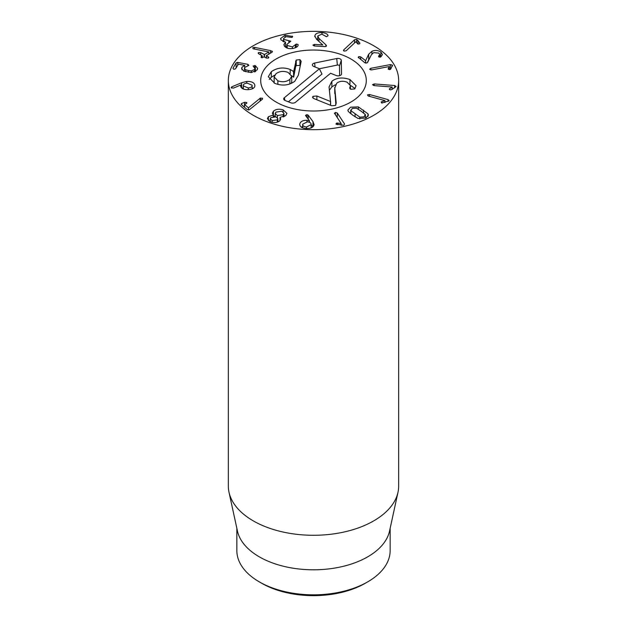 <?xml version="1.0" encoding="UTF-8"?>
<svg xmlns="http://www.w3.org/2000/svg" width="627" height="627" viewBox="0 0 627 627"><rect width="100%" height="100%" fill="white"/><g stroke="black" fill="none" stroke-linecap="round" stroke-linejoin="round"><path stroke-width="0.94" d="M358.503 57.731L358.754 56.618L360.674 56.822L365.635 60.678L368.676 54.259L371.921 51.257C375.205 49.98 378.214 50.278 380.95 52.135L380.542 57.041L378.606 56.814L379.656 54.392L378.833 53.091L373.684 52.629L371.364 54.761L367.822 61.971L366.771 63.029L364.906 62.802L358.182 57.237M378.606 56.814L378.732 55.803L378.732 56.908M380.95 52.135L382.415 54.565L380.926 56.83M380.142 57.159L379.656 56.9M368.676 54.259L368.676 59.824L367.328 62.669M369.538 58.468L368.676 59.824M365.635 60.678L365.635 63.139M365.572 60.701L365.572 63.123M358.754 56.618L358.754 57.935M369.718 69.385L370.745 68.319L390.315 64.589L392.384 65.137L390.825 68.962L389.853 69.605L388.137 69.111L389.171 66.564L371.646 69.903L369.64 69.111M389.195 66.603L389.195 69.644M392.384 66.117L392.502 65.6M390.315 64.589L390.315 69.448M370.745 68.319L370.745 69.942M394.665 85.515L396.107 86.526L391.82 89.575L390.456 89.912L389.281 89.042L392.141 87.004L373.849 85.601L372.509 84.645L374.225 83.947L394.665 85.515L394.665 87.851M392.141 87.004L392.141 89.387M392.126 87.043L392.126 89.387M389.665 88.579L389.665 89.708M374.225 83.947L374.225 85.625M388.113 99.622L388.952 100.845L381.78 103.063L381.122 102.029L384.923 100.594L368.253 96.025L367.485 94.881L369.491 94.512L388.113 99.622L388.113 101.417M384.923 100.594L384.923 102.46M384.892 100.633L384.892 102.475M381.733 101.652L381.733 103.047M389.116 100.438L388.952 100.845M369.491 94.512L369.491 96.362M306.548 126.983L311.125 124.624C311.235 123.01 309.965 122.1 307.308 121.873L302.692 124.201C302.582 125.823 303.868 126.748 306.548 126.983L306.548 128.535M302.692 124.201L302.676 127.83M311.141 127.884L311.141 124.334L311.125 127.884M305.678 115.838L305.506 115.329L306.956 114.631L308.202 115.18L312.991 121.607L314.072 124.757C313.343 127.414 310.757 128.668 306.313 128.527C301.9 128.229 299.714 126.717 299.761 123.981C300.521 121.442 302.927 120.219 306.979 120.306L309.385 120.697L305.506 115.486M309.385 120.697L309.385 122.265M309.307 120.737L309.307 122.241M306.979 120.306L306.979 121.865M299.73 124.444L299.761 124.883M302.676 126.482L301.368 127.163M312.991 121.607L312.991 126.764M314.096 124.358L314.072 124.757M312.81 126.92L311.141 124.695M308.202 115.18L308.202 119.146M272.165 120.588L277.275 119.835L277.855 118.675L275.99 116.873L270.864 117.633L270.3 118.769L272.165 120.588L272.165 122.296M277.275 119.835L277.275 122.132M277.855 121.246L278.858 121.434M283.255 114.663L283.953 113.283L281.813 111.23L275.904 112.131L275.222 113.479L277.369 115.54L283.255 114.663L283.255 116.943M277.369 115.54L277.369 117.649M273.301 115.039L272.424 113.181L273.435 111.191C275.911 109.114 279.164 108.683 283.192 109.897L286.923 113.369L285.865 115.462L280.026 117.406L280.7 118.965L279.854 120.674C277.737 122.586 274.72 123.002 270.786 121.92L267.376 118.699L268.364 116.724L273.301 115.039L273.301 116.583M273.435 111.191L273.435 116.567M273.262 115.078L273.262 116.591M268.364 116.724L268.364 120.603M270.3 121.129L269.61 121.426M280.026 117.406L280.026 120.486M283.192 109.897L283.192 111.943M284.885 116.222L283.953 115.76M275.222 115.564L273.662 116.551M260.142 98.235L262.501 98.196L262.454 99.176L249.225 109.843L247.124 109.553L241.364 104.505L241.724 103.416L244.608 102.319L246.646 102.499L246.129 103.643L244.491 104.403L248.425 107.852L260.142 98.235L260.142 101.072M260.581 97.969L260.581 100.712M248.496 107.82L248.496 109.999M248.425 107.852L248.425 110.007M244.569 104.231L244.491 107.248M246.646 103.361L246.646 102.499L246.889 102.93M241.364 104.505L241.082 104.027M262.454 99.176L262.501 98.196L262.501 99.129M354.537 39.783L356.724 39.438L359.796 42.942L359.773 43.796L357.907 44.055L355.862 41.719L346.167 50.787L344.113 51.108L343.706 49.909L354.537 39.783L354.537 42.957M359.796 43.765L359.796 42.942L359.773 43.796M343.439 50.434L343.706 49.909L343.706 50.897M325.891 44.791L326.557 45.951L325.021 46.602L314.205 45.959L312.936 45.105L314.48 44.423L322.764 44.909L316.533 39.274L314.825 35.872C315.381 33.607 317.764 32.518 321.996 32.58C325.781 33.035 327.796 34.077 328.023 35.723L326.455 36.719L321.808 34.132L317.771 36.029L318.963 38.451L325.891 44.791L325.891 46.523M317.771 36.029L317.74 40.355M321.996 32.58L321.996 34.148M317.74 38.623L316.47 39.219M314.785 36.342L314.825 36.797M298.021 44.486L298.131 44.854C298.162 46.382 296.547 47.558 293.287 48.381C289.078 49.094 286.108 48.31 284.36 46.014L283.898 44.572L285.489 42.158L281.006 39.924L280.567 38.545L285.081 35.214L292.66 36.484L291.837 37.44L286.084 36.648L283.553 38.545L283.835 39.415L290.834 41.186L286.852 44.439L287.174 45.442L292.386 46.915L296.265 44.047L298.021 44.486L298.021 45.457M296.265 44.047L296.265 47.338M292.386 46.915L292.386 48.53M287.174 45.442L287.174 48.099M288.835 40.786L288.835 42.487M283.835 39.415L283.835 41.797M286.852 46.492L285.489 46.226M292.284 36.115L292.284 37.306M285.081 35.214L285.081 36.938M283.553 41.202L282.895 41.453M285.489 42.158L285.489 47.213M272.055 52.229L272.055 51.061L272 52.26L266.373 55.607L268.325 56.861L268.403 58.076L266.31 58.06L264.367 56.971L261.185 57.598L261.2 56.477L261.2 57.613L261.2 56.477L262.164 55.732L258.653 53.765L258.559 52.558L260.667 52.566L264.469 54.533L268.795 51.963L253.574 48.867L252.955 48.671L252.924 47.534L254.578 47.378L270.449 50.583L272.494 51.626M252.955 48.671L252.924 47.534L252.924 48.647M268.795 51.963L268.795 54.165M260.667 52.566L260.667 54.894M258.136 53.13L258.559 52.558L258.559 53.703M262.164 57.825L262.164 55.732M268.325 56.861L268.325 58.123M268.834 57.504L268.403 58.076M266.373 55.607L266.381 58.092M255.346 65.647L257.642 68.374L257.203 69.887L251.302 72.575L243.84 71.125L241.575 68.602L241.983 67.269L244.702 65.357L238.417 64.15L235.548 68.79L233.824 69.323L232.993 68.304L236.12 62.857L237.727 62.386L247.884 64.33L248.848 65.357L244.648 67.544L244.412 68.327L245.753 69.801L248.433 70.522L251.364 70.89L254.656 69.401L254.915 68.555L253.096 66.015L255.346 65.647L255.346 71.204L254.797 71.047M245.753 69.801L245.753 71.76M244.702 65.357L244.702 67.45M244.687 65.388L244.687 67.481M241.983 67.269L241.983 69.801M244.412 71.016L243.95 71.172M255.769 71.4L255.346 71.204M248.261 87.976C251.019 87.694 252.313 86.769 252.125 85.201L247.148 83.132C244.389 83.415 243.111 84.331 243.3 85.875L248.261 87.976L248.261 89.7M243.26 88.979L243.26 85.491L243.3 88.995M252.164 88.877L252.125 85.201M241.614 82.733L246.717 81.439C251.38 81.283 254.068 82.466 254.781 84.998C255.236 87.553 253.143 89.112 248.511 89.685C244.021 89.802 241.419 88.713 240.713 86.408L240.87 84.966L233.456 88.101L231.151 87.639L231.786 86.824L241.614 82.733L241.614 87.937M246.717 81.439L246.717 83.179M243.26 87.694L241.897 88.18M240.94 84.998L240.94 87.043M240.713 86.408L240.65 85.907M254.781 86.338L254.86 85.687M253.206 88.329L252.164 87.741M334.559 113.565L335.367 112.429L337.255 112.97L344.615 124.083L343.761 125.298L335.915 124.052L336.683 123.033L341.143 123.511L334.434 113.181M341.143 123.511L341.143 125.212M341.08 123.527L341.08 125.204M337.569 123.01L337.569 124.655M336.683 123.033L336.683 124.499M341.739 125.306L341.143 124.405M337.255 112.97L337.255 117.641M359.812 117.124L364.044 116.896L365.345 114.561L361.223 111.23L356.473 108.173L352.241 108.4L350.94 110.736L359.812 117.124L359.812 118.926M365.565 118.174L365.345 114.561M350.72 113.675L350.72 110.038L350.94 113.84M358.346 106.872L367.955 113.785L368.417 115.18L365.721 118.103L357.946 118.425L352.735 115.164L348.33 111.512L347.867 110.117L350.564 107.193L358.346 106.872L358.346 109.216M367.955 113.785L367.955 116.489M366.348 117.79L365.565 117.178M350.72 112.68L349.937 113.072M253.277 115.29A85.162 49.172 180 0 1 228.338 80.522A85.162 49.172 180 0 1 313.5 31.35A85.162 49.172 180 0 1 398.662 80.522A85.162 49.172 180 0 1 346.088 125.949A85.162 49.172 180 0 1 253.277 115.29M350.838 58.962A52.801 30.488 180 0 1 366.301 80.522A52.801 30.488 180 0 1 313.5 111.003A52.801 30.488 180 0 1 260.699 80.522A52.801 30.488 180 0 1 293.295 52.354A52.801 30.488 180 0 1 350.838 58.962M261.71 583.267L259.304 581.872L261.71 583.267A73.241 42.283 0 0 0 365.29 583.267L367.696 581.872A76.651 44.251 180 0 1 259.304 581.872L259.304 581.872A76.651 44.251 180 0 1 236.849 550.584L236.849 528.318M390.151 528.318L390.151 550.584A76.651 44.251 180 0 1 367.696 581.872M397.996 492.242L389.547 531.069A76.651 44.251 180 0 1 313.5 569.802A76.651 44.251 180 0 1 237.453 531.069L229.004 492.242A85.162 49.172 0 0 0 253.277 520.88A85.162 49.172 0 0 0 341.112 532.629A85.162 49.172 0 0 0 397.996 492.242A85.162 49.172 0 0 0 398.662 486.113L398.662 80.522M228.338 80.522L228.338 486.113A85.162 49.172 0 0 0 229.004 492.242M313.022 96.339L316.878 96.002L330.531 101.503L329.057 86.957L331.887 81.251C336.66 77.615 342.679 77.043 349.952 79.535L356.089 85.719L354.71 88.956L350.783 89.261L349.89 87.294L350.407 85.593L347.029 82.137C342.977 80.711 339.552 81.063 336.762 83.187L334.771 88.093L336.205 103.055L335.406 105.461L331.636 105.736L313.798 98.541L312.52 97.263L313.022 96.339L313.022 98.126M329.379 90.312L331.887 86.816L335.374 84.77M334.771 93.65L334.74 87.404L335.853 104.975M350.383 85.28L355.078 88.564M349.952 79.535L349.952 84.143M349.686 87.992L349.89 87.294L349.89 88.595M330.609 101.441L330.609 105.32M330.531 101.503L330.531 105.289M271.295 71.69C277.048 67.7 283.349 66.956 290.191 69.472L293.671 71.549L296.242 60.02L299.949 59.659L301.179 61.305L298.358 75.201L294.768 81.283C288.89 85.468 282.228 86.158 274.783 83.352L268.332 76.729L271.295 71.69L271.295 77.246L274.704 75.162M269.242 79.472L271.295 77.246M293.483 71.564L293.671 77.105L295.662 66.564L296.242 65.584L300.341 65.404M291.688 75.734L293.483 77.129M293.671 71.549L293.671 77.105M289.87 79.37L291.735 76.22L288.044 72.387C283.428 70.749 279.407 71.212 275.99 73.774L274.124 76.933L277.855 80.805C282.44 82.419 286.445 81.941 289.87 79.37L289.87 83.987M277.855 80.805L277.855 84.347M274.124 76.933L274.195 83.101M296.242 60.02L296.242 65.584M295.662 60.999L295.662 66.564M291.202 83.462L291.735 81.784L291.735 76.22M330.594 73.257L295.482 102.279A3.409 1.967 180 0 1 290.74 102.765L285.152 100.516A3.409 1.967 180 0 1 283.757 99.278A3.409 1.967 180 0 1 284.313 97.773L319.425 68.751L313.837 66.501A3.409 1.967 180 0 1 312.442 65.263A3.409 1.967 180 0 1 314.652 63.037L336.746 58.515A3.409 1.967 180 0 1 341.292 60.341L341.535 73.876A3.409 1.967 180 0 1 341.48 74.268A3.409 1.967 180 0 1 336.182 75.514L330.594 73.257M339.646 75.663L339.466 65.921A1.583 0.909 0 0 0 337.357 65.067L319.402 68.743L321.964 74.057L288.381 101.817M270.213 63.061A52.801 30.488 180 0 1 329.347 51.438A52.801 30.488 180 0 1 366.301 80.522A52.801 30.488 180 0 1 313.5 111.003A52.801 30.488 180 0 1 260.699 80.522A52.801 30.488 180 0 1 270.213 63.061M371.921 51.257L371.921 53.883M360.674 56.822L360.674 59.447M306.956 114.631L306.956 117.515M244.608 102.319L244.608 104.215M241.724 103.416L241.724 104.819M358.009 40.434L358.009 44.086M356.724 39.438L356.724 42.84M318.963 38.451L318.963 41.46M314.48 44.423L314.48 45.975M295.325 44.862L295.325 47.777M289.031 40.747L289.031 42.432M270.449 50.583L270.449 53.185M254.578 47.378L254.578 49.071M264.469 54.533L264.469 57.026M264.179 54.533L264.179 56.932M266.373 55.772L266.373 58.092M254.797 65.482L254.797 68.022M254.656 69.401L254.656 71.98M251.364 70.89L251.364 72.575M248.433 70.522L248.433 72.309M247.884 64.33L247.884 65.937M237.727 62.386L237.727 64.981M236.12 62.857L236.12 67.787M231.786 86.824L231.786 88.219M335.367 112.429L335.367 114.78M355.078 114.075L355.078 116.802M363.566 110.148L363.566 112.954M331.887 81.251L331.887 86.816M316.878 96.002L316.878 99.779M290.191 69.472L290.191 73.563M299.949 59.659L299.949 65.216M341.535 73.876L341.292 74.637M341.292 60.341L339.466 65.921M336.746 58.515L337.357 65.067M314.652 63.037L315.02 66.979M284.313 97.773L284.956 100.43M379.656 54.392L379.656 57.198M270.3 121.732L270.3 118.769M277.855 121.928L277.855 118.675M283.953 116.693L283.953 113.283M275.222 116.669L275.222 113.479M244.452 104.341L244.452 107.209M286.852 44.439L286.852 47.981M283.553 38.545L283.553 41.711M262.235 55.819L262.235 57.817M266.303 55.685L266.303 58.052M254.915 68.555L254.915 71.87M244.412 68.327L244.412 71.353M350.407 89.073L350.407 85.593"/></g></svg>
